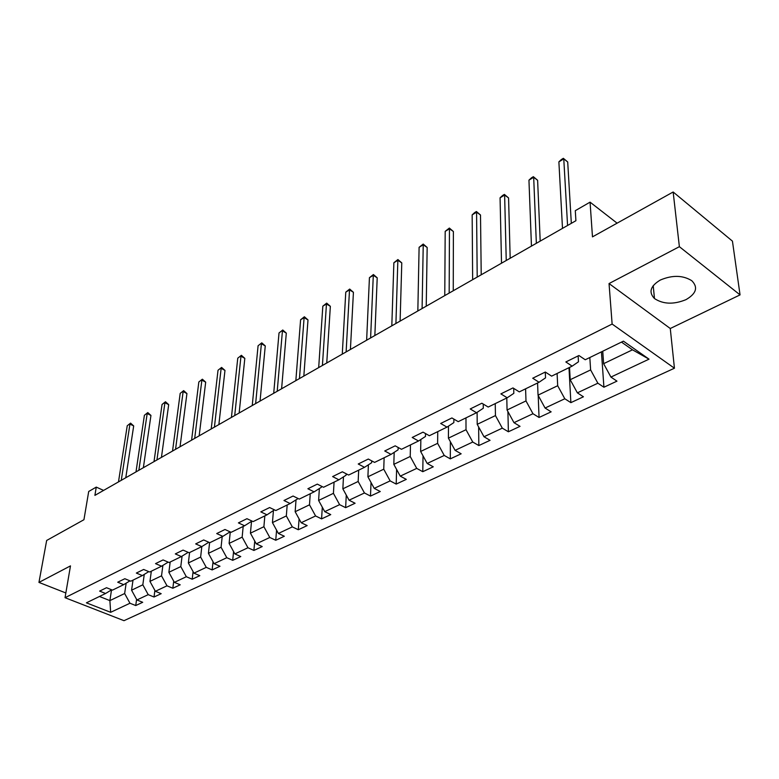 <?xml version="1.0" encoding="UTF-8"?>
<svg xmlns="http://www.w3.org/2000/svg" width="779" height="779" viewBox="0 0 779 779"><rect width="100%" height="100%" fill="white"/><g stroke="black" fill="none" stroke-linecap="round" stroke-linejoin="round"><path stroke-width="1.17" d="M660.271 280.06C650.358 286.059 648.43 292.213 654.477 298.542C663.202 304.287 673.699 304.657 685.978 299.652C696.358 293.615 698.286 287.285 691.762 280.683C682.784 275.162 672.287 274.958 660.271 280.06M740.05 294.89L732.435 241.13L673.153 191.994L679.376 246.68L609.042 283.556L612.128 324.045L674.439 368.224L670.271 328.504L740.05 294.89L679.376 246.68M612.128 324.045L65.037 597.697L123.988 620.678L674.439 368.224M65.037 597.697L70.48 565.885L38.95 582.41L65.845 592.965M38.95 582.41L46.662 540.46L83.937 519.72L88.709 491.471L96.265 487.109L94.902 495.376L575.905 220.72L575.291 210.681L590.063 202.15L592.478 236.865L673.153 191.994M110.657 612.313L129.966 603.238L135.731 605.546L142.703 602.294L136.919 599.966L148.214 594.65L154.018 597.016L161.185 593.676L155.381 591.29L166.998 585.818L172.831 588.242L180.212 584.805L174.369 582.351L186.337 576.723L192.199 579.216L199.804 575.671L193.932 573.159L206.26 567.355L212.151 569.916L219.98 566.255L214.089 563.684L226.796 557.706L232.707 560.325L240.779 556.566L234.859 553.908L247.956 547.754L253.896 550.441L262.221 546.566L256.272 543.839L269.787 537.481L275.747 540.256L284.335 536.254L278.376 533.449L292.32 526.886L298.299 529.739L307.169 525.601L301.181 522.728L315.583 515.951L321.581 518.882L330.744 514.607L324.736 511.647L339.615 504.656L345.633 507.665L355.097 503.253L349.07 500.206L364.455 492.971L370.492 496.077L380.269 491.52L374.232 488.375L390.143 480.896L396.19 484.09L406.307 479.377L400.26 476.135L416.726 468.393L422.783 471.694L433.26 466.806L427.194 463.466L444.244 455.452L450.311 458.86L461.158 453.797L455.092 450.35L472.756 442.044L478.832 445.559L490.069 440.32L483.993 436.756L502.309 428.148L508.385 431.78L520.041 426.337L513.974 422.666L532.972 413.727L539.049 417.476L551.143 411.838L545.076 408.04L564.804 398.76L570.871 402.646L583.432 396.784L577.375 392.85L597.863 383.21L603.92 387.231L616.968 381.145L610.931 377.075L649.024 359.158L623.414 341.153L585.233 359.762L578.933 355.516L565.846 361.953L572.146 366.14L551.62 376.14L545.31 372.041L532.729 378.224L539.039 382.265L519.301 391.886L512.981 387.932L500.878 393.882L507.187 397.787L488.19 407.047L481.87 403.23L470.214 408.956L476.524 412.734L458.218 421.653L451.908 417.953L440.68 423.474L446.98 427.126L429.336 435.724L423.036 432.15L412.208 437.467L418.498 441.002L401.477 449.298L395.187 445.831L384.738 450.973L391.029 454.391L374.592 462.405L368.311 459.045L358.233 464.002L364.504 467.322L348.632 475.054L342.371 471.792L332.623 476.582L338.875 479.806L323.538 487.274L317.306 484.119L307.88 488.745L314.112 491.87L299.282 499.096L293.07 496.028L283.965 500.507L290.168 503.536L275.824 510.527L269.631 507.548L260.819 511.881L267.002 514.831L253.107 521.599L246.943 518.697L238.413 522.894L244.567 525.757L231.12 532.31L224.975 529.496L216.708 533.566L222.843 536.341L209.804 542.7L203.699 539.964L195.685 543.898L201.79 546.605L189.151 552.759L183.065 550.101L175.304 553.918L181.371 556.557L169.121 562.526L163.064 559.935L155.527 563.636L161.574 566.197L149.675 572L143.657 569.468L136.344 573.062L142.353 575.564L130.814 581.192L124.825 578.729L117.726 582.215L123.695 584.659L112.488 590.122L106.528 587.717L99.634 591.105L105.574 593.491L86.411 602.829L110.657 612.313L109.888 600.609L124.65 593.53L126.159 583.159M572.146 366.14L578.476 361.797L578.135 355.906M589.82 357.522L590.618 369.918L570.199 379.714L569.537 367.406M597.863 383.21L590.618 369.918M577.375 392.85L570.199 379.714M539.039 382.265L545.534 377.873L545.29 372.05M557.102 373.472L557.686 385.722L538.036 395.148L537.568 382.986M564.804 398.76L557.686 385.722M545.076 408.04L538.036 395.148M507.187 397.787L513.828 393.346L513.692 388.38M525.591 388.818L525.991 400.932L507.061 410.007L506.788 397.991M532.972 413.727L525.991 400.932M513.974 422.666L507.061 410.007M476.524 412.734L483.292 408.245L483.233 404.058M495.24 403.61L495.454 415.587L477.215 424.341L477.108 412.344M502.309 428.148L495.454 415.587M483.993 436.756L477.215 424.341M446.98 427.126L453.855 422.608L453.865 419.102M465.969 417.875L466.017 429.706L448.422 438.149L448.48 426.142M472.756 442.044L466.017 429.706M455.092 450.35L448.422 438.149M418.498 441.002L425.48 436.464L425.519 433.562M437.74 431.634L437.623 443.339L420.641 451.479L420.855 439.473M444.244 455.452L437.623 443.339M427.194 463.466L420.641 451.479M391.029 454.391L398.088 449.824L398.157 447.477M410.475 444.916L410.221 456.484L393.823 464.352L394.174 452.356M416.726 468.393L410.221 456.484M400.26 476.135L393.823 464.352M364.504 467.322L371.651 462.726L371.719 460.866M384.135 457.75L383.745 469.192L367.902 476.797L368.399 464.82M390.143 480.896L383.745 469.192M374.232 488.375L367.902 476.797M338.875 479.806L346.1 475.2L346.168 473.778M358.681 470.156L358.165 481.471L342.848 488.822L343.471 476.875M364.455 492.971L358.165 481.471M349.07 500.206L342.848 488.822M314.112 491.87L321.396 487.255L321.464 486.223M334.064 482.152L333.431 493.341L318.611 500.449L319.361 488.54M339.615 504.656L333.431 493.341M324.736 511.647L318.611 500.449M290.168 503.536L297.51 498.911L297.559 498.239M310.246 493.759L309.497 504.821L295.153 511.706L296.03 499.845M315.583 515.951L309.497 504.821M301.181 522.728L295.153 511.706M267.002 514.831L274.412 509.856M287.178 504.996L286.331 515.941L272.436 522.602L273.429 510.8M292.32 526.886L286.331 515.941M278.376 533.449L272.436 522.602M244.567 525.757L251.997 521.073M264.841 515.883L263.896 526.711L250.429 533.167L251.529 521.414M269.787 537.481L263.896 526.711M256.272 543.839L250.429 533.167M243.184 526.429L242.152 537.14L229.104 543.401L230.272 531.93M230.087 531.843L222.843 536.341M247.956 547.754L242.152 537.14M234.859 553.908L229.104 543.401M222.19 536.663L221.07 547.257L208.421 553.333L209.609 542.603M208.821 542.252L201.79 546.605M226.796 557.706L221.07 547.257M214.089 563.684L208.421 553.333M201.819 546.585L200.631 557.073L188.352 562.964L189.589 552.545M188.197 552.34L181.371 556.557M206.26 567.355L200.631 557.073M193.932 573.159L188.352 562.964M182.072 556.128L180.786 566.586L168.868 572.312L170.182 562.01M168.196 562.126L161.574 566.197M186.337 576.723L180.786 566.586M174.369 582.351L168.868 572.312M162.889 565.388L161.526 575.827L149.948 581.387L151.33 571.192M148.789 571.62L142.353 575.564M166.998 585.818L161.526 575.827M155.381 591.29L149.948 581.387M144.261 574.396L142.82 584.805L131.573 590.209L133.014 580.121M129.957 580.842L123.695 584.659M148.214 594.65L142.82 584.805M136.919 599.966L131.573 590.209M111.514 589.878L109.888 600.609L99.459 596.471M111.66 589.791L105.574 593.491M129.966 603.238L124.65 593.53M617.104 223.174L590.063 202.15M103.597 490.41L96.265 487.109M602.742 351.232L603.618 363.676L632.49 349.82L621.476 342.098M649.024 359.158L632.49 349.82M610.931 377.075L603.618 363.676M135.731 605.546L136.598 599.372M154.018 597.016L154.894 590.404M172.831 588.242L173.717 581.153M192.199 579.216L193.085 571.611M212.151 569.916L213.027 561.756M232.707 560.325L233.573 551.571M253.896 550.441L254.743 541.045M275.747 540.256L276.574 530.158M298.299 529.739L299.078 518.882M321.581 518.882L322.302 507.207M345.633 507.665L346.275 495.093M370.492 496.077L371.028 482.513M396.19 484.09L396.608 469.455M422.783 471.694L423.036 455.861M450.311 458.86L450.369 441.712M478.832 445.559L478.647 426.96M508.385 431.78L507.908 411.555M539.049 417.476L538.201 395.44M570.871 402.646L568.982 367.678M603.92 387.231L601.437 351.865M609.042 283.556L670.271 328.504M125.779 477.741L133.686 425.928L129.947 424.097L121.261 480.322M127.23 425.762L130.57 423.124L127.23 425.762L118.486 481.909M130.57 423.124L133.686 425.928M143.365 467.702L150.951 415.431L147.192 413.552L138.847 470.282M144.397 415.265L147.786 412.588L144.397 415.265L135.994 471.908M147.786 412.588L150.951 415.431M161.438 457.38L168.692 404.642L164.914 402.724L156.939 459.951M162.042 404.476L165.479 401.76L162.042 404.476L154.008 461.626M165.479 401.76L168.692 404.642M180.037 446.757L186.931 393.551L183.133 391.584L175.548 449.327M180.183 393.385L183.659 390.63L180.183 393.385L172.529 451.051M183.659 390.63L186.931 393.551M199.171 435.831L205.685 382.148L201.868 380.133L194.692 438.392M198.83 381.983L202.365 379.198L198.83 381.983L191.585 440.164M202.365 379.198L205.685 382.148M218.87 424.584L224.975 370.414L221.148 368.34L214.41 427.135M218.023 370.259L221.596 367.425L218.023 370.259L211.206 428.956M221.596 367.425L224.975 370.414M239.153 413.006L244.82 358.35L240.974 356.217L234.713 415.538M237.761 358.184L241.393 355.312L237.761 358.184L231.421 417.417M241.393 355.312L244.82 358.35M260.059 401.068L265.259 345.915L261.403 343.734L255.639 403.59M258.083 345.759L261.773 342.848L258.083 345.759L252.24 405.528M261.773 342.848L265.259 345.915M281.608 388.76L286.302 333.12L282.436 330.871L277.207 391.272M279.018 332.964L282.758 330.004L279.018 332.964L273.711 393.268M282.758 330.004L286.302 333.12M303.829 376.082L307.997 319.926L304.112 317.618L299.457 378.565M300.597 319.77L304.385 316.771L304.112 317.618L300.597 319.77L295.845 380.629M304.385 316.771L307.997 319.926M326.752 362.985L330.354 306.322L326.459 303.956L322.418 365.458M322.827 306.176L326.683 303.128L326.459 303.956L322.827 306.176L318.689 367.591M326.683 303.128L330.354 306.322M350.414 349.469L353.423 292.3L349.508 289.866L346.129 351.923M345.769 292.154L349.683 289.058L349.508 289.866L345.769 292.154L342.273 354.124M349.683 289.058L353.423 292.3M374.855 335.515L377.211 277.83L373.297 275.318L370.609 337.94M369.431 277.684L373.414 274.539L373.297 275.318L369.431 277.684L366.636 340.209M373.414 274.539L377.211 277.83M400.114 321.094L401.779 262.893L397.855 260.303L395.917 323.489M393.872 262.747L397.903 259.543L397.855 260.303L393.872 262.747L391.808 325.836M397.903 259.543L401.779 262.893M426.23 306.186L427.165 247.459L423.231 244.791L422.091 308.542M419.102 247.313L423.211 244.061L423.231 244.791L419.102 247.313L417.836 310.977M423.211 244.061L427.165 247.459M453.251 290.752L453.388 231.509L449.454 228.763L449.171 293.089M445.189 231.363L449.366 228.062L449.454 228.763L445.189 231.363L444.77 295.601M449.366 228.062L453.388 231.509M481.218 274.792L480.507 215.014L476.573 212.18L477.206 277.081M472.162 214.877L474.645 212.589L476.407 211.518L476.573 212.18L472.162 214.877L472.649 279.68M476.407 211.518L480.507 215.014M510.177 258.248L508.57 197.944L504.626 195.023L506.243 260.498M500.069 197.817L502.562 195.51L504.383 194.399L504.626 195.023L500.069 197.817L501.52 263.195M504.383 194.399L508.57 197.944M540.198 241.11L537.617 180.28L533.683 177.261L536.351 243.311M528.951 180.153L531.463 177.826L533.352 176.677L533.683 177.261L528.951 180.153L531.453 246.106M533.352 176.677L537.617 180.28M571.328 223.33L567.706 161.983L563.772 158.867L567.57 225.482M558.884 161.857L561.396 159.51L563.353 158.322L563.772 158.867L558.884 161.857L562.496 228.383M563.353 158.322L567.706 161.983M653.211 285.63L654.477 298.542"/></g></svg>

